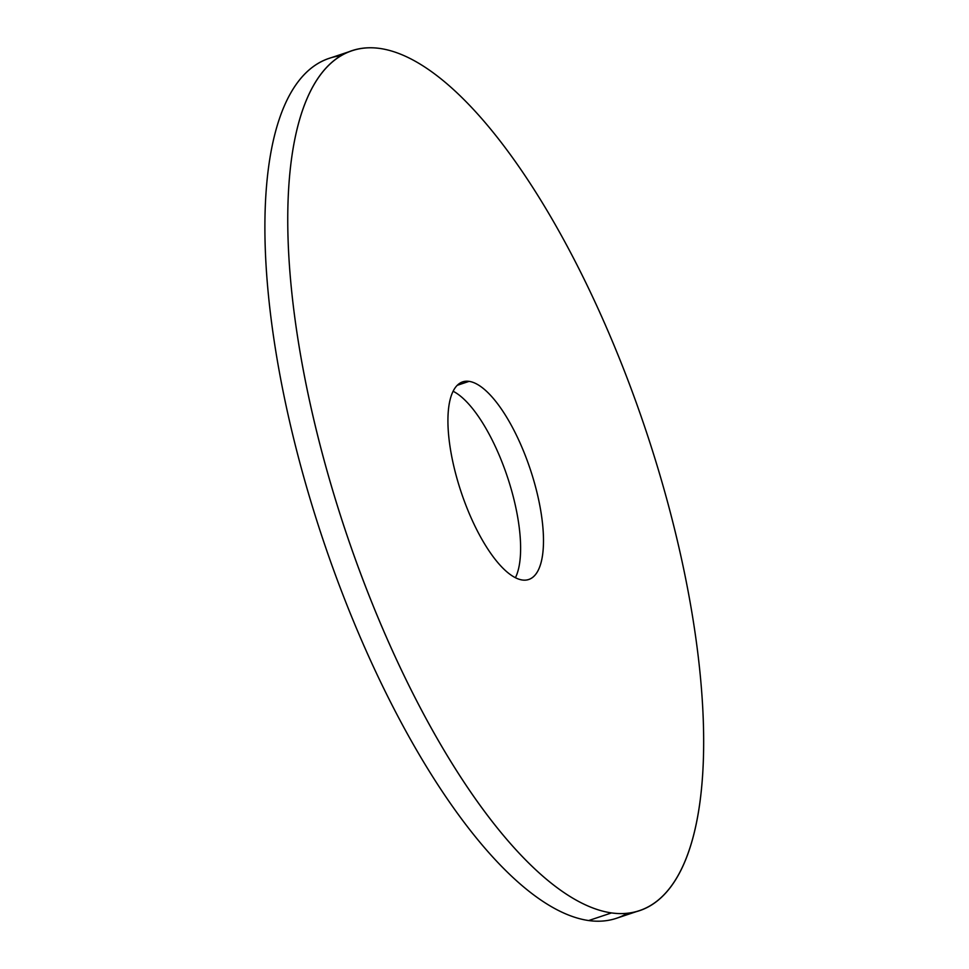 <?xml version="1.0" encoding="UTF-8"?>
<svg xmlns="http://www.w3.org/2000/svg" width="969" height="969" viewBox="0 0 969 969"><rect width="100%" height="100%" fill="white"/><g stroke="black" fill="none" stroke-linecap="round" stroke-linejoin="round"><path stroke-width="1.45" d="M639.286 910.666L616.429 918.297A453.322 158.395 -108.5 0 1 588.668 920.55L611.524 912.919A453.322 158.395 -108.5 0 1 323.161 456.702A453.322 158.395 -108.5 0 1 379.884 48.45A453.322 158.395 -108.5 0 1 668.259 504.667A453.322 158.395 -108.5 0 1 611.524 912.919L588.668 920.55A453.322 158.395 -108.5 0 1 310.855 501.457A453.322 158.395 -108.5 0 1 329.266 58.334L352.135 50.703A453.322 158.395 71.5 0 0 333.711 493.827A453.322 158.395 71.5 0 0 611.524 912.919A453.322 158.395 71.5 0 0 639.286 910.666A453.322 158.395 71.5 0 0 657.697 467.542A453.322 158.395 71.5 0 0 379.884 48.45A453.322 158.395 71.5 0 0 352.135 50.703M522.315 580.007A104.167 36.398 71.5 0 0 535.36 486.196A104.167 36.398 71.5 0 0 469.093 381.362A104.167 36.398 71.5 0 0 456.06 475.173A104.167 36.398 71.5 0 0 522.315 580.007A104.167 36.398 71.5 0 0 528.699 579.486A104.167 36.398 71.5 0 0 532.926 477.669A104.167 36.398 71.5 0 0 469.093 381.362L457.307 385.299L469.093 381.362A104.167 36.398 71.5 0 0 462.71 381.883A104.167 36.398 71.5 0 0 458.482 483.701A104.167 36.398 71.5 0 0 522.315 580.007M627.44 913.234A453.322 158.395 -108.5 0 1 588.668 920.55A453.322 158.395 -108.5 0 1 306.022 484.972A453.322 158.395 -108.5 0 1 341.112 55.766M515.411 577.73A104.167 36.398 71.5 0 0 507.368 476.784A104.167 36.398 71.5 0 0 453.141 391.27A104.167 36.398 -108.5 0 1 507.368 476.784A104.167 36.398 -108.5 0 1 515.411 577.73"/></g></svg>
